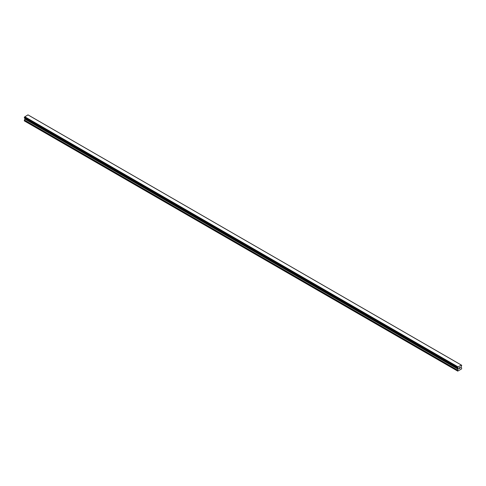 <?xml version="1.0" encoding="UTF-8"?>
<svg xmlns="http://www.w3.org/2000/svg" width="486" height="486" viewBox="0 0 486 486"><rect width="100%" height="100%" fill="white"/><g stroke="black" fill="none" stroke-linecap="round" stroke-linejoin="round"><path stroke-width="0.73" d="M459.161 367.92L459.513 367.714L459.161 367.92M459.161 368.291L459.161 368.613L459.161 368.291M459.161 368.613L459.513 368.406L459.161 368.613M459.112 368.692L459.513 367.659M459.792 367.702L460.157 367.367M460.06 367.805L459.847 368.212L460.06 367.805M459.847 368.212L460.224 367.993L459.847 368.212M459.75 368.321L460.224 368.048L459.75 368.321L460.145 367.452M457.624 368.03A0.565 0.328 -60 0 1 457.964 368.224L457.63 367.574A0.565 0.328 -60 0 0 457.964 366.991L461.299 365.065A0.565 0.328 -60 0 0 461.633 365.259L461.639 365.715A0.565 0.328 -60 0 0 461.299 366.298L461.08 367.404L461.7 367.902L461.518 368.941L457.745 371.116L457.563 370.289L458.14 369.22L24.877 119.076L24.3 120.874L457.745 371.116M458.14 369.22L457.964 368.224M24.889 118.232L24.877 119.076M24.707 118.11L457.976 368.267M457.581 368.03L24.324 117.891L24.367 117.43A0.565 0.328 -60 0 0 24.701 116.853L27.981 114.884L461.244 365.022M28.03 114.909L461.281 365.041M28.413 115.121L461.676 365.259L28.413 115.121M458.019 366.887L24.756 116.743M457.994 366.93L24.731 116.786M457.964 366.991L24.701 116.853M457.587 368.03L24.324 117.891L457.587 368.03M457.994 368.279L24.725 118.134M457.563 371.012L24.3 120.874M461.633 365.259L461.299 365.065M457.63 367.574L24.367 117.43M457.587 367.623L24.324 117.478L457.581 367.629M457.563 367.702L24.3 117.557M457.563 367.981L24.3 117.843M458.183 368.455L24.92 118.317M458.183 369.074L24.92 118.936M457.605 370.144L24.343 120.006M457.563 370.289L24.3 120.151"/></g></svg>
